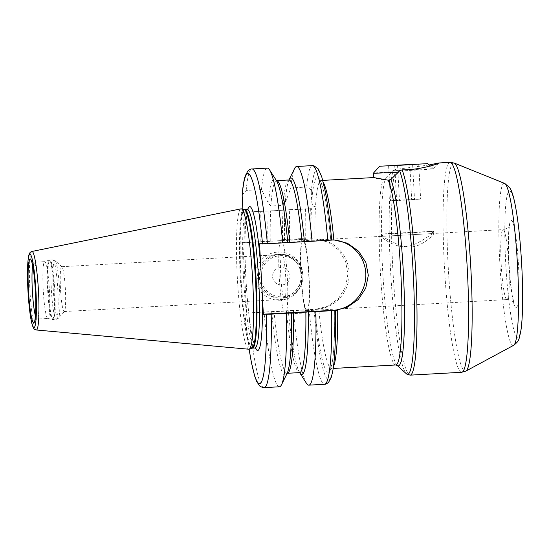 <?xml version="1.0" encoding="UTF-8"?>
<svg xmlns="http://www.w3.org/2000/svg" width="550" height="550" viewBox="0 0 550 550"><rect width="100%" height="100%" fill="white"/><g stroke="black" fill="none" stroke-linecap="round" stroke-linejoin="round"><path stroke-width="0.41" stroke-dasharray="2.75 2.06" d="M310.372 208.594A105.126 11.351 -93.2 0 0 310.173 238.886L289.575 239.972A109.505 11.825 86.8 0 1 289.671 209.674L311.953 208.684A94.174 10.168 86.8 0 1 312.049 206.938L315.528 206.745A94.174 10.168 86.8 0 1 321.09 180.482A94.174 10.168 86.8 0 1 321.214 180.482A94.174 10.168 86.8 0 1 323.276 182.359M306.467 383.322A109.505 11.825 86.8 0 1 293.391 310.379L314.847 309.347A97.673 10.546 -93.2 0 0 328.109 372.233A97.673 10.546 -93.2 0 0 334.62 310.475C334.785 327.47 334.393 341.426 333.417 352.357C332.846 358.559 332.152 363.158 331.32 366.169L330.199 369.078L331.519 368.541A94.174 10.168 86.8 0 1 331.396 368.541A94.174 10.168 86.8 0 1 318.739 309.176L315.473 309.354L327.951 306.247L338.587 298.437L345.551 287.045L347.882 274.154L345.579 261.353L338.738 250.037L328.109 242.131L315.576 238.947L311.664 238.947L314.923 238.762A94.174 10.168 86.8 0 1 315.432 208.491M289.307 179.829C287.767 181.115 286.419 188.76 285.264 202.751L290.861 187.942L306.611 187.069C309.286 187.261 310.832 189.028 311.259 192.363L311.788 202.132C312.352 205.253 313.596 206.793 315.528 206.745M290.861 187.942A109.505 11.825 86.8 0 1 294.553 168.561M242.853 242.825L312.201 238.975A35.262 35.049 -86.7 0 1 349.161 274.216A35.262 35.049 -86.7 0 1 316.016 309.389L246.668 313.232L242.853 242.825L241.044 242.722L267.857 241.319A98.388 10.629 86.8 0 1 268.228 211.042L284.859 210.121L284.453 227.04A98.388 10.629 86.8 0 1 284.859 210.121L289.671 209.674M310.173 238.886L314.923 238.762M289.575 239.972L282.556 240.529A96.47 10.416 86.8 0 1 282.989 210.251M267.857 241.319L282.556 240.529M260.205 241.601A109.505 11.825 86.8 0 1 260.301 211.303L241.196 212.424L241.044 242.722A105.126 11.351 -93.2 0 1 241.244 212.431L312.146 208.697L312.049 206.938M303.022 274.794A24.09 23.946 93.3 0 0 277.805 252.072A24.09 23.946 93.3 0 0 255.2 277.447A24.09 23.946 93.3 0 0 280.411 300.176A24.09 23.946 93.3 0 0 303.022 274.794M278.094 298.004A21.904 21.773 -86.7 0 0 301.084 274.931A21.904 21.773 93.3 0 0 280.603 254.272A21.904 21.773 93.3 0 0 257.606 277.344A21.904 21.773 -86.7 0 0 278.094 298.004L279.902 298.107A21.904 21.773 -86.7 0 1 259.414 277.447A21.904 21.773 -86.7 0 1 282.404 254.375A21.904 21.773 -86.7 0 1 302.892 275.034A21.904 21.773 -86.7 0 1 279.902 298.107C292.401 299.2 303.957 287.609 302.899 275.034C301.269 262.934 294.436 256.046 282.404 254.375L280.603 254.272M289.994 275.763A8.759 8.711 -86.7 0 1 281.772 284.996A8.759 8.711 -86.7 0 1 272.601 276.732A8.759 8.711 93.3 0 1 280.823 267.499A8.759 8.711 93.3 0 1 289.994 275.763M249.116 349.174L244.833 313.129L246.668 313.232M249.157 349.161A105.126 11.351 -93.2 0 1 244.86 313.129L293.391 310.379M318.739 309.176L314.847 309.347M430.382 166.024L433.482 168.809A29.562 0.358 176.9 0 1 433.482 168.816A29.562 0.358 176.9 0 0 433.311 168.781A29.562 0.358 176.9 0 0 392.865 170.679L385.22 179.169L382.979 179.898C376.75 178.716 373.697 177.932 373.821 177.567M331.698 240.123L330.804 240.068A97.673 10.546 -93.2 0 0 311.788 202.132M260.301 211.303L268.228 211.042M288.936 179.96A98.388 10.629 86.8 0 0 285.271 202.641L283.257 205.356L270.937 206.037L268.641 203.562L261.498 189.571A109.505 11.825 86.8 0 1 267.293 168.114M242.144 195.216L246.18 190.424L261.498 189.571M242.832 209.165L243.018 212.534M333.871 239.848L330.777 240.061C328.618 217.992 326.123 201.245 323.29 189.833C320.774 180.194 319.543 180.063 319.715 180.097L322.774 180.393M337.686 310.262L334.428 310.441M333.664 239.992A35.262 35.049 93.3 0 0 328.886 239.931L259.538 243.781M248.744 349.209A70.304 7.59 86.8 0 1 237.414 279.317A70.304 7.59 86.8 0 1 240.989 208.849M47.85 318.478A28.469 3.073 86.8 0 1 47.795 318.471A28.469 3.073 86.8 0 1 43.237 290.214A28.469 3.073 86.8 0 1 44.639 261.635A28.469 3.073 86.8 0 1 44.729 261.621A28.469 3.073 86.8 0 1 44.77 261.621A28.469 3.073 -93.2 0 1 49.39 290.049A28.469 3.073 -93.2 0 1 47.884 318.478A28.469 3.073 -93.2 0 1 47.85 318.478M61.689 266.709A22.447 2.427 86.8 0 0 60.5 289.121A22.447 2.427 86.8 0 0 64.144 311.541A22.447 2.427 -93.2 0 0 64.178 311.541A22.447 2.427 -93.2 0 0 64.433 311.389A22.447 2.427 -93.2 0 0 65.354 288.991A22.447 2.427 -93.2 0 0 61.958 266.832A22.447 2.427 -93.2 0 0 61.717 266.709A22.447 2.427 86.8 0 1 61.717 266.709L282.019 254.485A22.447 2.427 86.8 0 1 282.047 254.485A22.447 2.427 -93.2 0 1 285.691 276.904A22.447 2.427 -93.2 0 1 284.508 299.317A22.447 2.427 -93.2 0 1 284.474 299.317A22.447 2.427 86.8 0 1 280.837 276.897A22.447 2.427 86.8 0 1 282.019 254.485M285.278 314.077A37.228 4.022 -93.2 0 0 285.326 314.077A37.228 4.022 -93.2 0 0 287.293 276.904A37.228 4.022 -93.2 0 0 281.249 239.724A37.228 4.022 -93.2 0 0 281.201 239.724A37.228 4.022 -93.2 0 0 279.235 276.897A37.228 4.022 -93.2 0 0 285.278 314.077M302.94 238.521A37.228 4.022 86.8 0 0 300.974 275.688A37.228 4.022 86.8 0 0 307.017 312.868A37.228 4.022 -93.2 0 0 307.065 312.868A37.228 4.022 -93.2 0 0 309.031 275.701A37.228 4.022 -93.2 0 0 302.988 238.521A37.228 4.022 86.8 0 0 302.94 238.521L281.201 239.724M306.893 310.681A35.042 3.781 86.8 0 1 301.207 275.688A35.042 3.781 86.8 0 1 303.057 240.708A35.042 3.781 86.8 0 1 303.105 240.708A35.042 3.781 -93.2 0 1 308.791 275.701A35.042 3.781 -93.2 0 1 306.941 310.681A35.042 3.781 -93.2 0 1 306.893 310.681M431.509 233.619L383.543 236.246L431.509 233.619L433.579 231.316L408.616 232.98L381.246 234.176L388.272 233.544L433.421 231.282L433.538 233.468C433.661 231.914 414.81 247.919 403.411 246.627C391.93 246.524 378.462 235.042 381.37 236.363C381.095 235.173 401.589 249.363 412.768 246.751C424.174 245.396 436.308 232.134 433.538 233.468L503.058 229.611A35.042 3.781 86.8 0 1 503.106 229.611A35.042 3.781 -93.2 0 1 508.791 264.605A35.042 3.781 -93.2 0 1 506.942 299.585L306.941 310.681M383.398 236.225L381.095 234.156L381.37 236.363M429.199 164.972L395.546 169.455L393.264 170.301A104.094 11.241 -93.2 0 0 391.084 279.283A104.094 11.241 -93.2 0 0 406.319 373.711M438.57 163.144L433.482 168.816A29.562 0.358 176.9 0 1 399.039 171.029M392.865 170.679L393.264 170.301M392.04 171.813A30.663 0.371 -3.1 0 0 373.402 173.161M397.561 165.447L399.451 200.434L420.619 199.093L396.605 200.269L390.5 200.764L399.451 200.434M412.617 164.608L414.514 199.595M388.603 165.777L390.5 200.764M394.721 165.55L396.605 200.269M409.784 164.766L411.661 199.43M418.722 164.106L420.619 199.093M279.428 386.788A109.505 11.825 86.8 0 1 264.021 312.008M271.673 311.733A98.388 10.629 -93.2 0 0 287.079 373.471M276.375 180.503A98.388 10.629 -93.2 0 0 268.641 203.562M284.488 240.398A98.388 10.629 86.8 0 1 284.453 227.04M299.619 372.618A98.388 10.629 86.8 0 1 289.96 326.322A98.388 10.629 86.8 0 1 288.303 310.812M305.422 208.801A109.505 11.825 -93.2 0 0 305.326 239.099M309.134 309.506A109.505 11.825 -93.2 0 0 324.548 384.278M312.414 165.612A109.505 11.825 -93.2 0 0 306.611 187.069M312.201 238.975L311.664 238.947M301.73 275.117A20.584 20.467 -86.7 0 1 282.411 296.801A20.584 20.467 -86.7 0 1 260.858 277.386A20.584 20.467 -86.7 0 1 280.184 255.695A20.584 20.467 -86.7 0 1 301.73 275.117M316.016 309.389L315.473 309.354M395.732 364.98A94.174 10.168 86.8 0 1 395.608 364.98A94.174 10.168 86.8 0 1 381.04 282.494A94.174 10.168 86.8 0 1 382.979 179.898M333.493 366.438A94.174 10.168 86.8 0 1 331.519 368.541L333.204 368.445M335.479 310.53A105.126 11.351 86.8 0 1 328.515 379.665A105.126 11.351 86.8 0 1 313.988 309.293M311.259 192.363A105.126 11.351 86.8 0 1 331.664 240.116M311.039 238.934A97.673 10.546 86.8 0 1 311.431 208.656M328.886 239.931L330.612 240.034M255.502 348.067A72.05 7.783 86.8 0 1 245.926 278.974A72.05 7.783 86.8 0 1 247.803 209.241M247.246 209.364A69.424 7.501 86.8 0 0 243.581 278.678A69.424 7.501 86.8 0 0 254.843 348.006A69.424 7.501 -93.2 0 0 254.932 348.006M252.436 348.143A69.424 7.501 -93.2 0 1 252.347 348.143A69.424 7.501 86.8 0 1 241.079 278.816A69.424 7.501 86.8 0 1 244.743 209.509M244.282 209.474A69.513 7.508 -93.2 0 0 244.159 209.454A69.513 7.508 86.8 0 0 240.371 278.431A69.513 7.508 86.8 0 0 251.673 348.267A69.513 7.508 -93.2 0 0 251.982 348.226M31.948 251.46A39.332 4.249 -93.2 0 0 29.948 290.957A39.332 4.249 -93.2 0 0 36.3 329.986M35.42 315.941A28.469 3.073 -93.2 0 0 36.981 319.076A28.469 3.073 -93.2 0 0 37.015 319.076A28.469 3.073 -93.2 0 0 38.521 290.654A28.469 3.073 -93.2 0 0 33.901 262.226A28.469 3.073 -93.2 0 0 33.859 262.226A28.469 3.073 -93.2 0 0 32.622 265.519M47.795 318.471L52.394 319.44A29.693 3.204 86.8 0 0 52.449 319.447A29.693 3.204 -93.2 0 0 54.065 289.981A29.693 3.204 -93.2 0 0 49.239 260.143A29.693 3.204 86.8 0 0 49.108 260.164L49.871 260.019A29.782 3.217 86.8 0 1 49.906 260.019A29.782 3.217 -93.2 0 1 54.739 289.761A29.782 3.217 -93.2 0 1 53.171 319.495L56.217 319.33A29.782 3.217 -93.2 0 0 57.791 289.596A29.782 3.217 -93.2 0 0 52.958 259.847A29.782 3.217 86.8 0 0 52.917 259.847L55.158 260.666A29.013 3.135 -93.2 0 0 54.842 260.514A29.013 3.135 86.8 0 0 53.268 289.307A29.013 3.135 86.8 0 0 57.984 318.457A29.013 3.135 -93.2 0 0 58.348 318.264A29.013 3.135 -93.2 0 0 59.544 289.314A29.013 3.135 -93.2 0 0 55.158 260.666L61.958 266.832M64.433 311.389L58.348 318.264L56.217 319.33A29.782 3.217 -93.2 0 1 56.176 319.33A29.782 3.217 86.8 0 1 51.349 289.589A29.782 3.217 86.8 0 1 52.917 259.847L49.871 260.019A29.782 3.217 86.8 0 0 48.297 289.754A29.782 3.217 86.8 0 0 53.13 319.495A29.782 3.217 -93.2 0 0 53.171 319.495L52.394 319.44A29.693 3.204 86.8 0 1 47.644 289.974A29.693 3.204 86.8 0 1 49.108 260.164L44.639 261.635M506.894 299.585A35.042 3.781 86.8 0 1 501.208 264.591A35.042 3.781 86.8 0 1 503.058 229.611C509.637 228.319 509.272 225.404 509.726 225.246C509.328 224.737 508.908 230.244 508.468 241.759L509.046 264.777L510.345 281.359L512.325 296.058L514.051 303.188C513.459 303.291 514.91 301.29 507.87 299.585L506.942 299.585A35.042 3.781 -93.2 0 1 506.894 299.585M516.065 307.849A43.801 4.73 -93.2 0 0 518.451 264.385A43.801 4.73 -93.2 0 0 511.328 220.385A43.801 4.73 86.8 0 0 508.942 263.842A43.801 4.73 86.8 0 0 516.065 307.849M517.66 337.267A73.26 7.913 86.8 0 1 505.746 263.663A73.26 7.913 86.8 0 1 509.733 190.967A73.26 7.913 -93.2 0 1 521.648 264.571A73.26 7.913 -93.2 0 1 517.66 337.267M513.611 345.345A81.201 8.772 -93.2 0 1 513.067 345.469A81.201 8.772 86.8 0 1 499.868 263.89A81.201 8.772 86.8 0 1 504.281 183.322A81.201 8.772 -93.2 0 1 504.625 183.397M454.3 163.082A104.301 11.261 -93.2 0 0 453.86 162.979A104.301 11.261 86.8 0 0 448.181 266.475A104.301 11.261 86.8 0 0 465.142 371.264A104.301 11.261 -93.2 0 0 465.836 371.099M461.649 372.288A105.126 11.351 -93.2 0 1 461.512 372.288A105.126 11.351 86.8 0 1 444.455 267.314A105.126 11.351 86.8 0 1 450.003 162.367M395.546 169.455A105.126 11.351 -93.2 0 0 393.807 284.769A105.126 11.351 -93.2 0 0 409.949 375.148A105.126 11.351 -93.2 0 0 410.094 375.148M397.1 365.365A95.198 10.278 86.8 0 1 383.144 278.685A95.198 10.278 86.8 0 1 385.22 179.169M244.984 212.156A109.505 11.825 -93.2 0 0 244.887 242.447M264.11 387.633A109.505 11.825 86.8 0 1 248.703 312.861M246.18 190.424A109.505 11.825 86.8 0 1 251.976 168.967M270.236 241.216A96.47 10.416 86.8 0 1 270.669 210.939M291.637 326.232C291.074 354.716 289.458 370.453 286.784 373.443L287.231 373.299A96.47 10.416 86.8 0 1 274.051 311.623M270.937 206.037A96.47 10.416 86.8 0 1 276.54 180.654L276.079 180.565C279.07 183.239 282.418 198.701 286.131 226.944M286.364 310.942A96.47 10.416 -93.2 0 0 299.544 372.618M288.86 179.967A96.47 10.416 -93.2 0 0 283.257 205.356M316.126 238.982L315.576 238.947M332.805 239.938L334.359 240.027M255.977 348.301L254.918 346.252L252.367 336.806C250.381 327.092 248.689 314.215 247.294 298.176C245.08 271.026 244.468 247.397 245.451 227.274L246.998 212.946L248.249 208.952M31.391 261.14L33.509 262.226L44.729 261.621M34.677 320.43C34.506 320.1 35.282 319.653 37.015 319.076L47.884 318.478M64.178 311.541L284.508 299.317M307.065 312.868L285.326 314.077M381.322 236.363L303.057 240.708M300.004 372.707C297.021 370.033 293.673 354.571 289.96 326.322"/><path stroke-width="0.82" d="M315.886 311.671L308.234 311.953A98.388 10.629 86.8 0 1 299.716 372.769L306.467 383.322A109.505 11.825 86.8 0 0 308.798 385.158A109.505 11.825 86.8 0 0 315.886 311.671L337.686 310.262A94.174 10.168 86.8 0 1 333.493 366.438M288.936 179.96A98.388 10.629 86.8 0 1 289.011 179.802L294.553 168.561A109.505 11.825 86.8 0 1 296.663 166.485A109.505 11.825 86.8 0 1 312.07 241.258L331.664 240.116M322.774 180.393L373.718 177.567L388.204 180.201L390.823 179.492L398.406 172.178L399.039 171.029L402.098 169.833C418.632 170.28 440.626 163.412 438.446 163.013L438.57 163.144M335.479 310.53L335.507 310.53C335.913 338.394 334.957 358.793 332.654 371.724L331.162 377.637L328.577 382.346C326.789 383.797 325.449 384.443 324.548 384.278A109.505 11.825 -93.2 0 0 331.636 310.798M255.502 348.067A72.05 7.783 86.8 0 0 257.593 350.481A72.05 7.783 -93.2 0 0 261.972 288.681L259.538 243.781L267.389 243.739A109.505 11.825 86.8 0 0 251.976 168.967C251.082 168.802 249.741 169.448 247.954 170.899L245.369 175.588C243.932 179.898 242.859 186.443 242.144 195.216L242.832 209.165M323.276 182.359A94.174 10.168 86.8 0 1 333.871 239.848L331.684 239.986L334.544 240.034L347.401 243.231L358.572 251.171L365.881 262.515L368.314 275.33L365.736 288.2L358.249 299.564L347.105 307.34L334.428 310.441L332.695 310.344A35.262 35.049 93.3 0 0 365.839 275.598A35.262 35.049 93.3 0 0 333.664 239.992M308.234 311.953L271.198 314.153L263.354 314.188L332.695 310.344M261.972 288.681L263.354 314.188M267.389 243.739L312.07 241.258M251.982 348.226L252.436 348.143A69.424 7.501 -93.2 0 0 256.101 278.829A69.424 7.501 -93.2 0 0 244.839 209.509A69.424 7.501 86.8 0 0 244.743 209.509L244.282 209.474A69.513 7.508 -93.2 0 1 255.413 278.444A69.513 7.508 -93.2 0 1 251.982 348.226L249.116 349.174A70.304 7.59 -93.2 0 1 248.806 349.216A70.304 7.59 86.8 0 1 248.779 349.216A70.304 7.59 86.8 0 1 248.744 349.209M31.948 251.46C30.429 251.914 29.487 252.89 29.122 254.396C28.909 254.375 27.307 260.184 27.5 276.65C27.624 292.744 29.418 313.012 31.584 322.3C33.124 328.804 34.526 329.285 34.705 329.374L36.3 329.986A39.332 4.249 -93.2 0 0 36.321 329.986A39.332 4.249 -93.2 0 0 38.459 290.964A39.332 4.249 -93.2 0 0 32.065 251.453A39.332 4.249 -93.2 0 0 31.948 251.46L240.989 208.849A70.304 7.59 86.8 0 1 241.202 208.828A70.304 7.59 -93.2 0 1 241.326 208.849A70.304 7.59 -93.2 0 1 252.581 278.603A70.304 7.59 -93.2 0 1 249.116 349.174L251.254 361.728L254.671 376.069L256.802 381.776L259.896 386.155L262.604 387.516L264.11 387.633L279.428 386.788A109.505 11.825 86.8 0 0 281.538 384.711A109.505 11.825 86.8 0 0 286.516 313.301M429.199 164.972L438.446 163.013M379.61 166.244L427.714 163.639L379.61 166.244L373.402 173.161A30.663 0.371 -3.1 0 0 373.587 173.195A30.663 0.371 176.9 0 0 398.406 172.178M397.561 165.447L418.722 164.106L394.707 165.282L388.603 165.777L397.561 165.447M251.976 168.967L267.293 168.114A109.505 11.825 86.8 0 1 269.624 169.943A109.505 11.825 86.8 0 1 282.7 242.887M281.538 384.711L287.079 373.471A98.388 10.629 -93.2 0 0 291.637 326.232A98.388 10.629 -93.2 0 0 291.603 312.874M287.788 242.461A98.388 10.629 -93.2 0 0 286.131 226.944A98.388 10.629 -93.2 0 0 276.375 180.503L269.624 169.943M289.011 179.802A98.388 10.629 86.8 0 1 304.418 241.539M327.821 240.384A109.505 11.825 -93.2 0 0 312.414 165.612L313.919 165.736L318.326 168.994L321.791 176.983L325.201 191.18C327.704 204.167 329.869 220.481 331.698 240.123M388.204 180.201A94.174 10.168 86.8 0 1 401.28 283.085A94.174 10.168 86.8 0 1 395.732 364.98L333.204 368.445M260.92 269.294A72.05 7.783 -93.2 0 0 249.803 206.601A72.05 7.783 86.8 0 0 247.803 209.241M249.157 349.161A105.126 11.351 -93.2 0 0 266.351 314.359M262.536 243.952A105.126 11.351 -93.2 0 0 242.131 196.199M255.977 348.301L254.932 348.006A69.424 7.501 -93.2 0 0 258.596 278.692A69.424 7.501 -93.2 0 0 247.335 209.371A69.424 7.501 86.8 0 0 247.246 209.364L248.249 208.952M33.949 327.518A36.726 3.967 -93.2 0 0 35.943 291.074A36.726 3.967 -93.2 0 0 29.975 254.169A36.726 3.967 -93.2 0 0 27.974 290.613A36.726 3.967 -93.2 0 0 33.949 327.518M30.229 258.919A31.976 3.451 -93.2 0 0 28.49 290.647A31.976 3.451 -93.2 0 0 33.688 322.768A31.976 3.451 -93.2 0 0 35.427 291.039A31.976 3.451 -93.2 0 0 30.229 258.919M32.622 265.519A28.469 3.073 -93.2 0 0 32.367 290.819A28.469 3.073 -93.2 0 0 35.42 315.941M504.625 183.397L509.596 187.522C511.026 190.087 511.129 189.234 513.494 197.196C517.248 212.362 519.977 234.699 521.675 264.206C522.562 280.637 522.837 295.515 522.5 308.825C522.259 317.907 521.716 325.277 520.857 330.935C518.732 340.312 519.344 340.801 513.611 345.345A81.201 8.772 -93.2 0 0 517.433 263.911A81.201 8.772 -93.2 0 0 504.625 183.397L454.3 163.082L450.003 162.367A105.126 11.351 86.8 0 1 450.141 162.367A105.126 11.351 -93.2 0 1 467.197 267.341A105.126 11.351 -93.2 0 1 461.649 372.288L410.094 375.148A105.126 11.351 -93.2 0 0 416.35 285.429A105.126 11.351 -93.2 0 0 402.098 169.833M513.611 345.345L465.836 371.099A104.301 11.261 -93.2 0 0 470.745 266.496A104.301 11.261 -93.2 0 0 454.3 163.082M390.823 179.492A95.198 10.278 86.8 0 1 404.078 288.956A95.198 10.278 86.8 0 1 397.1 365.365L406.319 373.711A104.094 11.241 -93.2 0 0 413.957 290.503A104.094 11.241 -93.2 0 0 399.541 170.665M271.198 314.153A109.505 11.825 86.8 0 1 264.11 387.633M293.535 312.744A96.47 10.416 86.8 0 1 287.231 373.299L286.784 373.443M276.079 180.565L276.54 180.654A96.47 10.416 86.8 0 1 289.726 242.33M287.231 373.299L299.544 372.618A96.47 10.416 -93.2 0 0 305.855 312.056M302.039 241.649A96.47 10.416 -93.2 0 0 288.86 179.967L289.307 179.829M308.798 385.158L324.548 384.278M296.663 166.485L312.414 165.612M244.743 209.509L247.246 209.364M252.436 348.143L254.932 348.006M244.282 209.474L241.326 208.849M36.3 329.986L248.779 349.216M31.714 261.504L32.807 266.482C33.983 272.882 34.849 281.126 35.42 291.225C35.908 300.864 35.936 308.77 35.502 314.944L34.959 320.031M465.836 371.099L461.649 372.288M406.319 373.711L410.094 375.148M450.003 162.367L438.274 163.013M427.714 163.639L430.382 166.024M373.402 173.161L373.643 177.567M397.1 365.365L395.732 364.98M276.54 180.654L288.86 179.967M299.544 372.618L300.004 372.707"/></g></svg>
